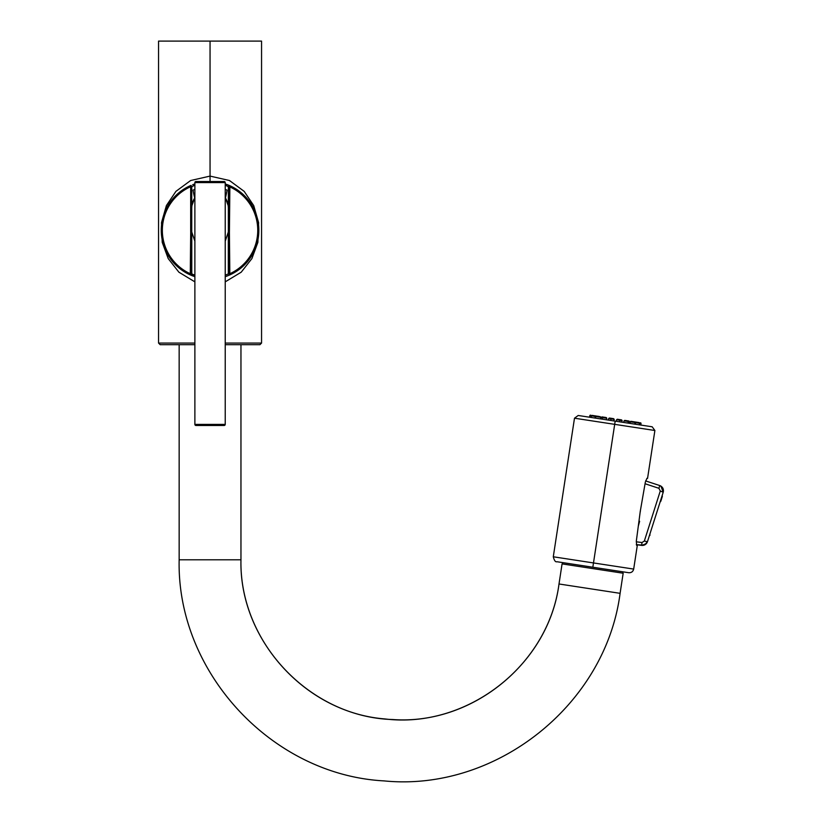 <?xml version="1.0" encoding="UTF-8"?>
<svg xmlns="http://www.w3.org/2000/svg" width="822" height="822" viewBox="0 0 822 822"><rect width="100%" height="100%" fill="white"/><g stroke="black" fill="none" stroke-linecap="round" stroke-linejoin="round"><path stroke-width="1.23" d="M194.876 344.695L160.177 344.695L158.554 343.072L194.876 343.072L158.554 343.072L158.554 41.1L210.052 41.1L210.052 181.518L210.052 176.093L229.472 180.521L244.185 191.372L253.71 205.592L258.611 222.649L257.882 242.336L251.892 258.591L241.206 272.185L225.228 281.854L241.206 272.185L251.892 258.591L257.882 242.336L258.611 222.649L253.71 205.592L244.185 191.372L229.472 180.521L210.052 176.093L210.052 41.1L261.56 41.1L261.56 343.072L225.228 343.072L261.56 343.072L259.927 344.695L225.228 344.695M210.052 176.093L190.632 180.521L175.918 191.372L166.393 205.592L161.492 222.649L162.222 242.336L168.212 258.591L178.898 272.185L194.876 281.854L178.898 272.185L168.212 258.591L162.222 242.336L161.492 222.649L166.393 205.592L175.918 191.372L190.632 180.521L210.052 176.093L210.052 181.518L210.052 176.093M210.052 41.1L158.554 41.1L210.052 41.1M190.971 185.402L186.193 187.745M185.464 188.166L182.761 189.861M181.888 190.457L172.538 199.109M172.343 199.345L169.383 203.342M170.205 202.15L164.76 212.168M164.534 212.723L163.218 216.618M163.188 216.741L162.17 220.923M162.15 221.056L161.574 224.807M161.328 227.786L161.297 228.382M161.523 235.369L162.037 238.966M162.057 239.11L164.287 247.227M164.441 247.648L165.9 251.08M166.065 251.419L172.599 261.581M172.723 261.725L174.809 264.047L189.79 274.692M175.158 264.407L181.95 270.191M182.34 270.459L185.762 272.627M186.08 272.801L190.94 275.195M193.006 276.028L192.769 275.935A48.796 48.796 0 0 1 191.516 275.442L191.187 275.308M172.394 261.334L171.5 260.214M170.483 258.848L169.404 257.296M168.346 255.632L167.38 253.957M167.349 206.702L168.325 205.017M171.49 200.404L172.394 199.284M194.526 184.046A48.796 48.796 0 0 0 193.571 184.385A48.796 48.796 0 0 1 194.526 184.046M193.355 184.457A48.796 48.796 0 0 0 192.677 184.714A48.796 48.796 0 0 1 193.355 184.457M190.262 274.908A48.796 48.796 0 0 1 190.231 185.721L190.673 186.707A47.707 47.707 0 0 0 190.704 273.911L190.704 232.071L191.783 232.04L190.704 232.071A19.379 19.379 0 0 1 190.673 230.982L190.673 186.707L191.752 186.707A1.089 1.089 0 0 0 190.231 185.721A1.089 1.089 0 0 1 191.752 186.707L194.876 185.145L191.752 186.707L191.752 230.982L190.673 230.982L191.752 230.982A18.3 18.3 0 0 0 191.783 232.061L194.876 241.195L191.783 232.071L191.783 273.911L190.262 274.908L194.876 276.675A48.796 48.796 0 0 1 194.701 276.624A48.796 48.796 0 0 0 194.876 276.675L190.262 274.908L190.704 232.071A19.379 19.379 0 0 1 190.673 230.982L190.673 186.707L191.752 186.707L191.752 230.982A18.3 18.3 0 0 0 191.783 232.061L191.783 273.911L190.262 274.908A48.796 48.796 0 0 1 190.231 185.721L190.673 186.707A47.707 47.707 0 0 0 190.704 273.911L194.876 275.226L191.783 273.911L190.704 273.911L190.262 274.908L194.876 276.675M225.228 276.675A48.796 48.796 0 0 0 227.242 275.966A48.796 48.796 0 0 1 225.228 276.675L229.841 274.908A48.796 48.796 0 0 0 229.872 185.721A48.796 48.796 0 0 1 229.841 274.908A48.796 48.796 0 0 1 229.698 274.969A48.796 48.796 0 0 0 229.841 274.908L229.4 273.911A47.707 47.707 0 0 0 229.43 186.717L229.872 185.721A1.089 1.089 0 0 0 228.352 186.707L228.352 230.982L229.43 230.982A19.379 19.379 0 0 1 229.4 232.071L229.841 274.908L228.321 273.911L225.228 275.226L228.321 273.911L228.321 232.04L225.228 241.195L228.321 232.061L229.4 232.071L229.4 273.911A47.707 47.707 0 0 0 229.43 186.717L229.43 230.982A19.379 19.379 0 0 1 229.4 232.071L228.321 232.04A18.3 18.3 0 0 0 228.352 230.982A18.3 18.3 0 0 1 228.321 232.061L228.321 232.071A18.3 18.3 0 0 0 228.352 230.982A18.3 18.3 0 0 1 228.321 232.061A18.3 18.3 0 0 1 228.321 232.071L228.321 273.911L229.841 274.908L225.228 276.675L227.992 275.678A48.796 48.796 0 0 1 227.951 275.699A48.796 48.796 0 0 0 227.982 275.689M225.228 183.933A48.796 48.796 0 0 1 229.872 185.721L229.43 230.982L228.352 230.982L228.352 186.707L225.228 185.145L228.352 186.707A1.089 1.089 0 0 1 229.872 185.721L225.228 183.933M191.896 205.654L191.752 207.945L191.896 205.654A18.3 7.439 0 0 1 191.752 204.729A18.3 7.439 180 0 0 191.896 205.654A18.3 18.3 0 0 1 194.711 197.979A44.984 18.3 -90 0 1 193.057 190.108A43.638 43.638 0 0 1 194.876 189.389A43.638 43.638 0 0 0 193.057 190.108A44.984 18.3 -90 0 0 194.711 197.979L191.896 205.654L194.711 197.979A18.3 18.3 0 0 0 191.814 206.425M228.208 205.654A18.3 7.439 180 0 0 228.352 204.729A18.3 7.439 0 0 1 228.208 205.654L228.352 207.945L228.208 205.654L225.392 197.979A44.984 18.3 -90 0 0 227.047 190.108A43.638 43.638 0 0 0 225.228 189.389A43.638 43.638 0 0 1 227.047 190.108A44.984 18.3 -90 0 1 225.392 197.979A18.3 18.3 0 0 1 228.208 205.654L225.392 197.979A18.3 18.3 0 0 1 228.29 206.425M192.132 275.689A48.796 48.796 0 0 1 191.218 275.319M228.331 207.185A18.3 18.3 0 0 1 228.352 207.709M191.752 207.945A18.3 18.3 0 0 1 191.773 207.185M194.876 182.597L194.876 424.388L194.876 182.597A1.089 1.089 -90 0 1 195.955 181.518A1.089 1.089 90 0 0 194.876 182.597L225.228 182.597A1.089 1.089 90 0 0 224.149 181.518A1.089 1.089 -90 0 1 225.228 182.597L194.876 182.597M225.228 424.388L225.228 182.597L225.228 424.388L194.876 424.388L225.228 424.388A1.089 1.089 0 0 1 224.149 425.477L195.955 425.477A1.089 1.089 0 0 1 194.876 424.388A1.089 1.089 0 0 0 195.955 425.477L224.149 425.477A1.089 1.089 0 0 0 225.228 424.388M195.955 181.518L224.149 181.518L195.955 181.518M230.314 185.916L245.305 196.571M247.71 199.273L248.604 200.393M249.621 201.76L250.7 203.322M251.758 204.986L252.734 206.651M252.755 253.916L251.779 255.601M250.72 257.265L249.641 258.827M248.614 260.204L247.71 261.324M245.305 264.047L230.314 274.692M229.143 275.206L233.951 272.842M234.702 272.411L237.383 270.726M238.246 270.13L247.556 261.519M247.782 261.242L249.662 258.807M249.898 258.468L255.334 248.47M255.56 247.905L256.875 244.021M256.916 243.887L257.933 239.695M257.954 239.572L258.529 235.811M258.776 232.821L258.807 232.225M258.581 225.238L258.067 221.621M258.046 221.488L255.806 213.36M255.652 212.939L254.183 209.497M254.039 209.199L247.514 199.047M247.36 198.862L244.894 196.15M244.617 195.862L238.175 190.437M237.805 190.18L234.373 188.002M234.075 187.837L229.194 185.423M179.155 344.695L179.155 559.792L240.959 559.792L240.959 344.695L240.959 559.792C238.986 642.259 310.213 717.246 392.68 719.527C472.126 725.374 548.685 662.974 559.001 583.98C548.469 665.81 466.721 729.155 384.86 718.931C305.445 712.695 239.202 639.434 240.959 559.792L179.155 559.792L179.155 344.695M620.096 593.33C605.639 704.803 495.933 791.997 384.08 780.9C271.835 774.941 176.576 672.17 179.155 559.792C176.576 672.17 271.835 774.941 384.08 780.9C495.933 791.997 605.639 704.803 620.096 593.33L559.001 583.98L620.096 593.33L623.168 573.232L562.073 563.892L559.001 583.98L562.073 563.892L623.168 573.232L620.096 593.33M562.71 562.618L562.505 563.954L562.71 562.618M622.737 573.17L622.942 571.835L622.737 573.17M592.826 567.221L593.484 562.936L633.68 569.081L593.484 562.936L592.826 567.221L556.926 561.724C555.497 562.248 554.285 560.604 553.288 556.782L593.484 562.936L553.288 556.782L574.496 418.203L614.692 424.347L593.484 562.936L614.692 424.347L654.887 430.502L614.692 424.347L615.185 421.141L652.165 426.793L654.887 430.502L647.551 478.414L646.945 478.322L645.332 482.175L640.287 511.212L636.3 541.246L636.68 545.418L637.286 545.51L633.68 569.081C633.022 571.65 631.378 572.862 628.738 572.718L592.826 567.221M615.185 421.141L614.692 424.347L574.496 418.203L578.205 415.48L615.185 421.141M640.903 425.077L641.006 423.464L640.903 425.077M641.006 423.464A0.637 0.637 98.7 0 0 640.461 422.785A0.637 0.637 -81.3 0 1 641.006 423.464L638.961 422.559A0.637 0.606 98.7 0 1 639.465 423.227L639.352 424.83L639.465 423.227L635.026 422.549L639.465 423.227A0.637 0.606 -81.3 0 0 638.961 422.559L638.088 422.426M589.847 415.634A0.637 0.637 -81.3 0 1 590.566 415.151A0.637 0.637 98.7 0 0 589.847 415.634L589.466 417.196L589.847 415.634L595.179 416.446L591.388 415.87L591.018 417.442L591.224 415.85L592.066 415.387A0.637 0.606 98.7 0 0 591.388 415.87A0.637 0.606 -81.3 0 1 592.066 415.387L600.759 417.309L595.827 416.548L595.477 418.121L595.827 416.548L595.179 416.446L596.402 416.045L600.759 417.309L600.224 416.631M592.939 415.521L595.899 415.973L594.799 418.018M596.895 416.127L599.217 416.477M602.321 419.169L602.639 417.597L606.821 418.234L602.639 417.597L602.321 419.169M600.861 418.943L601.242 417.381L602.639 417.597L601.242 417.381L601.961 416.898L603.04 417.062L602.639 417.597L603.04 417.062L606.287 417.555L606.718 419.847M603.04 417.062L605.28 417.401M610.715 420.453L610.982 418.871L614.26 419.374L610.982 418.871L610.715 420.453M608.681 418.511L609.39 418.038L608.29 420.083L608.681 418.511L610.982 418.871L608.681 418.511L609.39 418.038L611.178 418.306L610.982 418.871L611.178 418.306L613.715 418.696L614.157 420.977M611.178 418.306L612.719 418.542M619.644 421.82L619.87 420.227L622.172 420.587L619.87 420.227L619.644 421.82M616.212 421.296L616.592 419.723L619.87 420.227L616.592 419.723L617.312 419.241L619.85 419.631L619.87 420.227L619.85 419.631L621.638 419.908L622.069 422.189M618.308 419.395L619.85 419.631M628.039 423.104L628.214 421.501L629.611 421.717L628.214 421.501L628.039 423.104M623.641 422.436L624.021 420.864L628.214 421.501L624.021 420.864L624.741 420.381L627.987 420.885L628.214 421.501L627.987 420.885L629.066 421.049L629.508 423.33M625.748 420.535L627.987 420.885M634.882 424.152L635.026 422.549L634.882 424.152M630.803 421.306L629.703 423.361L630.084 421.789L635.026 422.549L630.084 421.789L630.803 421.306L634.625 421.892L635.026 422.549L634.625 421.892L638.961 422.559L635.766 422.066M631.81 421.46L634.132 421.82M636.68 545.418L636.3 541.246L640.287 511.212L645.332 482.175L646.945 478.322M641.818 542.52L636.886 541.862M640.379 510.965L640.307 511.633M640.122 512.322L640.379 510.698L640.122 512.322M645.609 480.911L659.789 485.566L645.609 480.911L659.789 485.566L658.915 488.299L645.064 483.747L658.915 488.299L660.282 490.991L644.335 541.051L642.003 542.541L641.653 545.387L636.3 544.667L644.006 545.181M639.619 521.292L638.304 526.183L639.619 521.292L638.304 526.183L639.619 521.292L638.992 520.942M663.446 491.042L663.21 492.255C663.888 489.09 662.748 486.86 659.789 485.566L660.539 485.874L659.789 485.566L658.915 488.299L660.282 490.991L663.21 492.255C663.888 489.09 662.748 486.86 659.789 485.566L660.919 486.09L663.21 492.255L647.448 541.719L646.616 543.321L647.448 541.719L644.335 541.051L642.003 542.541L641.653 545.387C644.469 545.561 646.4 544.339 647.448 541.719L644.335 541.051L660.282 490.991L663.21 492.255L647.448 541.719L644.582 544.955M643.369 545.335L641.828 545.407L646.441 543.537L644.88 544.811M648.301 539.047L647.438 541.739L648.301 539.047M660.713 485.966L663.446 490.96M647.911 540.249L648.774 537.557M649.894 535.441L649.925 533.961L649.061 536.663M650.202 533.067L651.065 530.365M650.685 531.577L651.538 528.875L650.685 531.577M662.121 495.676L660.477 501.615A0.637 0.637 -162.3 0 0 660.796 501.245A0.637 0.637 17.7 0 1 660.477 501.615L662.121 495.676M662.316 496.467A0.637 0.637 -162.3 0 0 662.275 495.974A0.637 0.637 17.7 0 1 662.316 496.467L660.796 501.245L662.316 496.467M601.242 417.381L601.961 416.898M590.843 417.412L591.224 415.85M600.656 418.912L600.759 417.309M635.57 424.255L635.129 421.974M639.526 424.861L639.629 423.248M636.3 544.667L642.434 545.438M641.653 545.387L642.259 545.438"/></g></svg>
